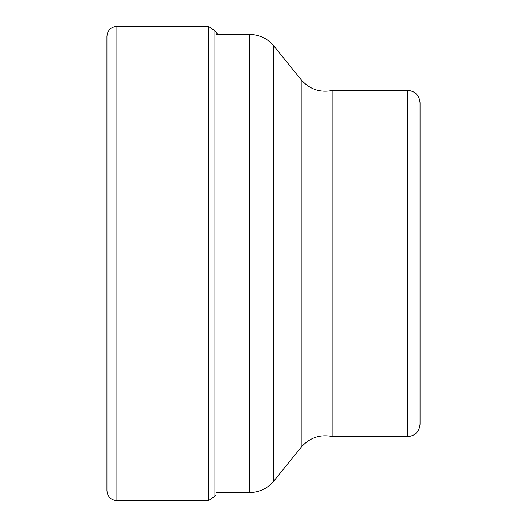 <?xml version="1.0" encoding="UTF-8"?>
<svg xmlns="http://www.w3.org/2000/svg" width="527" height="527" viewBox="0 0 527 527"><rect width="100%" height="100%" fill="white"/><g stroke="black" fill="none" stroke-linecap="round" stroke-linejoin="round"><path stroke-width="0.79" d="M106.928 490.69L106.928 36.31C107.521 30.256 110.841 26.943 116.889 26.35L116.889 500.65C110.841 500.057 107.521 496.744 106.928 490.69M214.034 30.118L216.05 32.055L216.05 494.945L214.034 496.882L214.034 30.118L208.33 26.35L208.33 500.65L116.889 500.65M420.072 351.884L420.072 175.116M407.621 436.633L407.621 90.367C415.184 91.105 419.327 95.255 420.072 102.818L420.072 424.182C419.327 431.745 415.184 435.895 407.621 436.633L332.926 436.633L332.926 90.367C320.291 92.989 309.705 89.452 301.174 79.768L301.174 447.232C309.705 437.548 320.291 434.017 332.926 436.633M301.174 447.232L273.803 481.039L273.803 45.961C267.472 38.471 259.416 34.63 249.614 34.42L249.614 492.58L216.05 492.58M208.33 26.35L116.889 26.35M214.034 496.882L208.33 500.65M217.75 34.42L216.05 32.055M249.614 34.42L216.05 34.42M407.621 90.367L332.926 90.367M301.174 79.768L273.803 45.961M273.803 481.039C267.472 488.529 259.416 492.37 249.614 492.58"/></g></svg>
